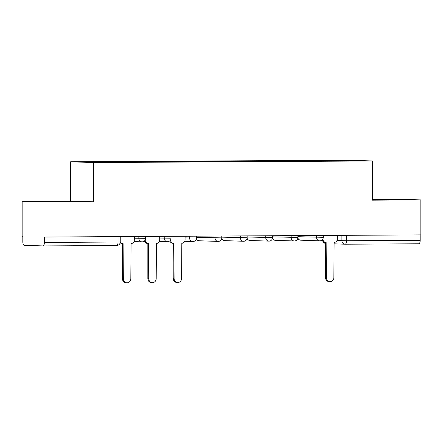 <?xml version="1.0" encoding="UTF-8"?>
<svg xmlns="http://www.w3.org/2000/svg" width="443" height="443" viewBox="0 0 443 443"><rect width="100%" height="100%" fill="white"/><g stroke="black" fill="none" stroke-linecap="round" stroke-linejoin="round"><path stroke-width="0.66" d="M22.15 201.266L45.02 202.041L45.02 237.033L420.85 234.89L420.85 199.904L372.369 200.181L372.369 160.97L349.494 160.194L70.631 161.784L70.631 200.989L22.15 201.266L22.15 236.257L22.814 236.28L22.814 241.728A3.516 1.335 -90.3 0 0 24.149 245.289L43.021 245.931A3.516 1.335 -90.3 0 0 43.043 245.931A3.516 1.335 -90.3 0 0 44.355 242.459L120.241 241.994L120.241 236.601M420.85 199.904L397.98 199.129L372.369 199.272M45.02 202.041L93.506 201.77L93.506 162.559L372.369 160.97M45.02 237.033L44.355 237.011L44.355 242.459M420.185 234.895L420.185 240.316A3.516 1.335 89.7 0 1 418.868 243.788A3.516 1.335 89.7 0 1 418.851 243.788L345.186 244.209A3.516 1.335 -90.3 0 0 346.481 240.737L420.185 240.316M324.929 161.075L324.741 160.565L352.074 160.41L363.277 160.792L335.921 161.008M324.741 160.565L79.723 161.966L90.926 162.343L119.826 162.243L335.944 160.947M70.631 161.784L93.506 162.559M372.369 199.876L403.612 199.693L372.369 199.483M70.631 200.989L93.506 201.77M46.82 201.726L78.217 201.548L51.371 201.26L39.388 201.476L46.82 201.726M323.174 161.08L323.174 160.516M107.056 161.811L107.223 162.254M352.074 160.41L351.836 160.859M376.766 199.771L376.766 199.405M396.18 199.815L396.18 199.444M51.371 201.626L51.371 201.26M70.791 201.67L70.791 201.299M322.886 238.949L322.886 238.965A3.516 3.256 91.9 0 0 326.137 242.465L326.38 277.628A4.042 3.743 91.9 0 0 329.985 281.648A4.042 3.743 91.9 0 0 333.867 277.584L334.111 242.421A3.516 3.256 91.9 0 0 337.367 238.888L337.367 235.366M329.985 281.648L329.121 281.615A4.042 3.743 -88.1 0 1 325.516 277.595L325.516 242.448M325.273 242.437A3.516 3.256 -88.1 0 1 322.144 239.912M392.31 199.898L377.286 199.882M372.369 199.848L396.463 199.821M66.921 201.753L51.892 201.737M46.393 201.715L71.074 201.676M170.588 239.835L170.599 239.835A3.516 3.256 91.9 0 0 173.855 243.334L174.099 278.492A4.042 3.743 91.9 0 0 177.704 282.518A4.042 3.743 91.9 0 0 181.58 278.453L181.824 243.29A3.516 3.256 91.9 0 0 185.08 239.752L185.08 236.23M177.704 282.518L176.835 282.484A4.042 3.743 -88.1 0 1 173.23 278.464L173.23 243.312M172.986 243.301A3.516 3.256 -88.1 0 1 169.863 240.782M145.221 239.979L145.221 239.979A3.516 3.256 91.9 0 0 148.471 243.478L148.715 278.641A4.042 3.743 91.9 0 0 152.32 282.662A4.042 3.743 91.9 0 0 156.202 278.597L156.445 243.434A3.516 3.256 91.9 0 0 159.701 239.896L159.701 236.379M152.32 282.662L151.456 282.628A4.042 3.743 -88.1 0 1 147.851 278.608L147.851 243.462M147.608 243.451A3.516 3.256 -88.1 0 1 144.479 240.926M120.241 241.812A3.516 3.256 91.9 0 0 123.093 243.622L123.337 278.785A4.042 3.743 91.9 0 0 126.942 282.806A4.042 3.743 91.9 0 0 130.823 278.741L131.067 243.578A3.516 3.256 91.9 0 0 134.318 240.04L134.318 236.523M126.942 282.806L126.078 282.772A4.042 3.743 -88.1 0 1 122.473 278.752L122.473 243.606M122.224 243.595A3.516 3.256 -88.1 0 1 120.147 242.792M134.318 238.196L145.62 238.334L145.62 236.457M159.701 238.052L170.998 238.19L170.998 236.313M185.08 237.908L196.382 238.041L196.382 236.169M196.382 237.287L221.76 237.897L221.76 236.025M221.76 237.143L247.144 237.753L247.144 235.881M247.144 236.994L272.523 237.609L272.523 235.737M272.523 236.85L297.901 237.465L297.901 235.587M297.901 236.706L323.285 237.321L323.285 235.443M120.241 241.994A3.516 3.516 0 0 1 116.742 245.511L43.06 245.931L116.742 245.511A3.516 1.335 -90.3 0 0 116.742 245.511A3.516 1.335 -90.3 0 0 118.054 242.039L118.054 236.612M336.979 240.543L346.481 240.737L346.481 235.311M341.896 235.338L341.896 240.71A3.516 3.256 -88.1 0 0 345.031 244.204A3.516 3.516 0 0 0 345.169 244.209A3.516 1.335 -90.3 0 1 345.147 244.209A3.516 3.256 -88.1 0 1 345.031 244.204L333.867 243.827M138.847 236.496L138.847 238.351A3.516 3.256 91.9 0 0 142.103 241.85M164.231 236.352L164.231 238.207A3.516 3.256 91.9 0 0 167.482 241.706M189.61 236.208L189.61 238.063A3.516 3.256 91.9 0 0 192.866 241.557M214.993 236.064L214.993 237.919A3.516 3.256 91.9 0 0 218.244 241.413M240.372 235.92L240.372 237.775A3.516 3.256 91.9 0 0 243.628 241.269M265.75 235.77L265.75 237.625A3.516 3.256 91.9 0 0 269.006 241.125M291.134 235.626L291.134 237.481A3.516 3.256 91.9 0 0 294.385 240.981M316.512 235.482L316.512 237.337A3.516 3.256 91.9 0 0 319.768 240.837M297.868 237.98A3.516 3.256 91.9 0 0 300.775 240.195L319.647 240.837A3.516 3.516 0 0 0 323.285 237.321M272.484 238.124A3.516 3.256 91.9 0 0 275.396 240.339L294.268 240.981A3.516 3.516 0 0 0 297.901 237.465M247.105 238.268A3.516 3.256 91.9 0 0 250.018 240.483L268.884 241.125A3.516 3.516 0 0 0 272.523 237.609M221.721 238.412A3.516 3.256 91.9 0 0 224.634 240.627L243.506 241.269A3.516 3.516 0 0 0 247.144 237.753M196.343 238.555A3.516 3.256 91.9 0 0 199.256 240.77L218.128 241.413A3.516 3.516 0 0 0 221.76 237.897M323.097 241.546A3.516 3.516 0 0 0 325.516 243.484A3.516 3.256 -88.1 0 1 323.484 241.867M326.38 277.628L325.516 277.595M174.099 278.492L173.23 278.464M148.715 278.641L147.851 278.608M123.337 278.785L122.473 278.752M297.796 238.334A3.516 3.516 0 0 0 300.775 240.195M272.412 238.478A3.516 3.516 0 0 0 275.396 240.339M247.033 238.622A3.516 3.516 0 0 0 250.018 240.483M221.655 238.771A3.516 3.516 0 0 0 224.634 240.627M196.271 238.915A3.516 3.516 0 0 0 199.256 240.77M184.753 241.285L192.744 241.557A3.516 3.516 0 0 0 196.382 238.041M159.375 241.429L167.365 241.701A3.516 3.516 0 0 0 170.998 238.19M133.996 241.573L141.981 241.845A3.516 3.516 0 0 0 145.62 238.334M418.868 243.788L345.169 244.209M326.02 242.465L325.151 242.432M173.734 243.329L172.87 243.301M148.355 243.478L147.486 243.445M122.971 243.622L122.107 243.589"/></g></svg>
